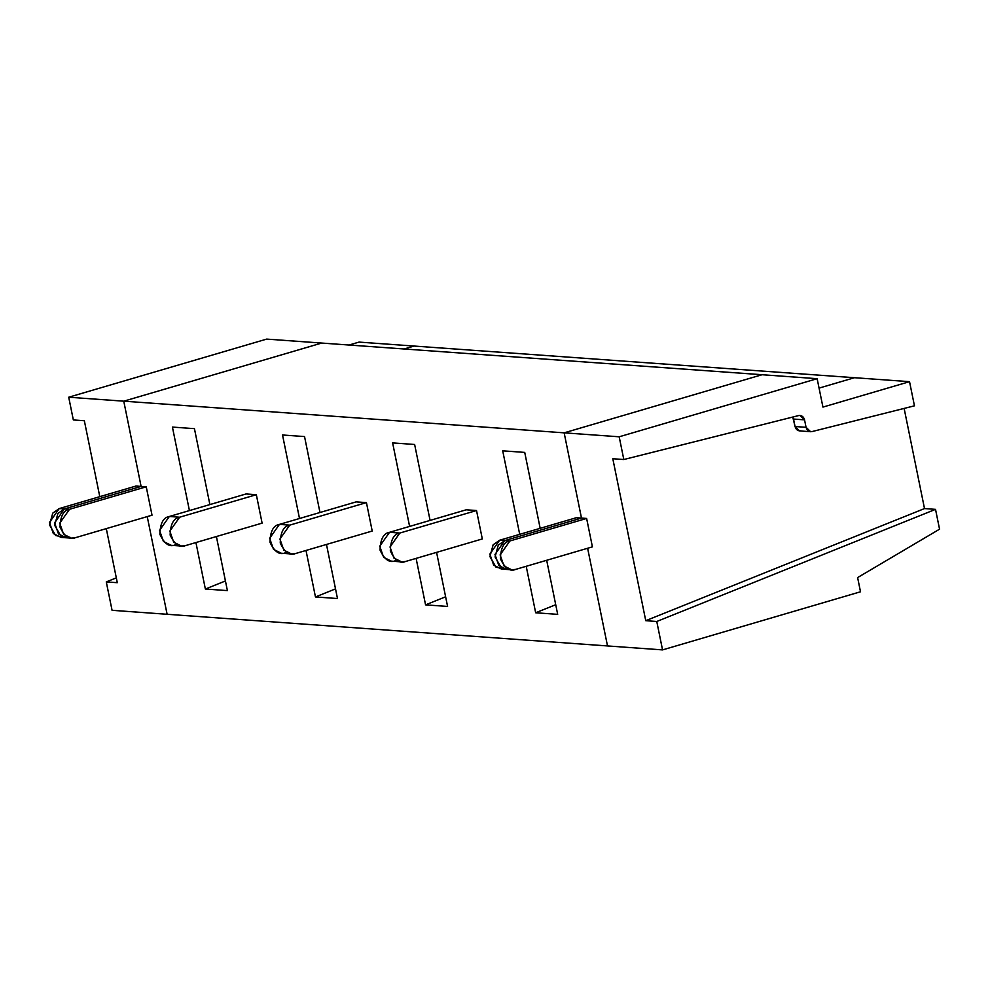 <?xml version="1.0" encoding="UTF-8"?>
<svg xmlns="http://www.w3.org/2000/svg" width="989" height="989" viewBox="0 0 989 989"><rect width="100%" height="100%" fill="white"/><g stroke="black" fill="none" stroke-linecap="round" stroke-linejoin="round"><path stroke-width="1.48" d="M414.107 346.051L404.105 348.981L414.107 346.051L359.056 342.095L414.107 346.051L404.105 348.981L414.107 346.051L854.484 377.711L819.065 388.108L854.484 377.711L909.534 381.667L414.107 346.051M321.709 343.059L123.761 401.175L141.106 486.415L64.396 508.927L57.881 513.501L54.679 525.295L60.737 535.865L68.822 537.657L60.737 535.865L54.679 525.295L57.881 513.501L64.396 508.927L141.106 486.415L123.761 401.175L68.711 397.219L73.334 419.942L84.349 420.733L73.334 419.942L68.711 397.219L266.671 339.103L321.709 343.059L266.671 339.103L68.711 397.219L123.761 401.175L321.709 343.059L123.761 401.175L141.106 486.415L135.963 486.044L141.106 486.415L64.396 508.927L59.253 508.569L69.527 509.298L146.236 486.786L141.106 486.415L146.236 486.786L152.022 515.195L75.312 537.719L71.369 538.14L63.617 534.283L59.723 523.218L69.527 509.298L64.396 508.927L141.106 486.415L123.761 401.175L321.709 343.059L817.149 378.688L822.935 407.097L909.534 381.667L914.454 405.824L909.534 381.667L822.935 407.097L817.149 378.688L762.099 374.72L564.15 432.836L762.099 374.72L321.709 343.059M147.237 516.604L167.116 614.28L112.066 610.312L167.116 614.28L147.237 516.604L167.116 614.28L607.506 645.941L587.627 548.265L607.506 645.941L662.543 649.897L860.504 591.781L857.611 577.576L939.55 529.189L935.52 509.36L656.77 621.488L662.543 649.897L656.77 621.488L645.755 620.684L612.809 458.735L623.812 459.526L619.188 436.792L817.149 378.688L619.188 436.792L564.15 432.836L619.188 436.792L623.812 459.526L612.809 458.735L645.755 620.684L656.77 621.488L935.52 509.36L939.55 529.189L857.611 577.576L860.504 591.781L662.543 649.897L167.116 614.28L147.237 516.604M116.319 577.873L106.28 581.903L117.295 582.694L106.293 528.621L117.295 582.694L106.28 581.903L112.066 610.312L106.28 581.903L116.319 577.873M99.79 496.663L84.349 420.733L99.79 496.663M63.679 537.287L55.607 535.494L49.537 524.924L52.751 513.13L59.253 508.569L135.963 486.044L59.253 508.569L49.45 522.476L53.332 533.553L61.095 537.41L66.226 537.781L58.475 533.912L54.593 522.847L64.396 508.927L54.593 522.847L58.475 533.912L66.226 537.781L71.369 538.14M70.17 537.348L68.822 537.657L70.17 537.348M349.055 345.025L359.056 342.095L349.055 345.025M509.211 569.318L501.126 567.525L495.069 556.955L498.271 545.162L504.773 540.6L581.483 518.075L564.15 432.836L581.483 518.075L586.625 518.446L509.916 540.971L504.773 540.6L494.97 554.508L498.864 565.584L506.615 569.441L498.864 565.584L494.97 554.508L504.773 540.6L509.916 540.971C503.908 541.873 500.743 547.819 500.434 558.797C504.922 568.378 510.015 571.902 515.702 569.38L511.758 569.812L503.994 565.955L500.113 554.878L509.916 540.971L586.625 518.446L592.411 546.855L586.625 518.446L581.483 518.075L504.773 540.6L581.483 518.075L564.15 432.836L123.761 401.175L564.15 432.836L762.099 374.72L564.15 432.836L581.483 518.075L576.352 517.704L581.483 518.075L504.773 540.6L499.643 540.229L504.773 540.6L498.271 545.162L495.069 556.955L501.126 567.525L509.211 569.318M515.702 569.38L592.411 546.855L515.702 569.38M792.758 417.049L793.537 419.064L804.552 419.855L800.014 415.454L798.618 415.578L623.812 459.526L798.618 415.578C801.597 415.182 803.575 416.604 804.552 419.855L793.537 419.064L795.057 426.519L806.06 427.31L804.552 419.855L806.06 427.31C807.036 430.561 809.014 431.983 811.994 431.587L914.454 405.824L811.994 431.587L810.597 431.711L806.06 427.31L795.057 426.519L792.758 417.049M904.131 408.42L924.505 508.569L935.52 509.36L924.505 508.569L645.755 620.684L924.505 508.569L904.131 408.42M800.991 430.796C797.999 431.192 796.021 429.77 795.057 426.519L799.582 430.92L810.597 431.711M607.506 645.941L587.627 548.265L607.506 645.941M256.336 494.698L262.11 523.119L185.413 545.631L181.469 546.064L173.705 542.207L169.824 531.13L179.627 517.222L256.336 494.698L246.063 493.956L256.336 494.698L179.627 517.222L169.354 516.481L179.627 517.222C173.619 518.125 170.454 524.071 170.145 535.061C174.633 544.63 179.726 548.153 185.413 545.631L262.11 523.119L256.336 494.698M172.42 427.075L194.437 428.657L209.891 504.575L194.437 428.657L172.42 427.075L189.418 510.596L172.42 427.075M216.393 536.533L227.396 590.606L205.366 589.024L195.921 542.553L205.366 589.024L225.43 580.963L205.366 589.024L227.396 590.606L216.393 536.533M366.437 502.61L372.21 531.031L295.501 553.543L291.557 553.976L283.806 550.119L279.924 539.042L289.728 525.134L366.437 502.61L356.151 501.88L366.437 502.61L289.728 525.134L279.442 524.393L289.728 525.134C283.707 526.049 280.555 531.995 280.246 542.973C284.733 552.542 289.814 556.078 295.501 553.543L372.21 531.031L366.437 502.61M282.52 434.987L304.538 436.569L319.979 512.5L304.538 436.569L282.52 434.987L299.506 518.508L282.52 434.987M326.481 544.457L337.484 598.53L315.466 596.948L306.009 550.465L315.466 596.948L335.518 588.875L315.466 596.948L337.484 598.53L326.481 544.457M476.525 510.534L482.311 538.943L405.601 561.468L401.658 561.888L393.906 558.031L390.012 546.954L399.816 533.046L476.525 510.534L466.252 509.792L476.525 510.534L399.816 533.046L389.542 532.305L399.816 533.046C393.807 533.961 390.643 539.907 390.334 550.885C394.834 560.466 399.915 563.99 405.601 561.468L482.311 538.943L476.525 510.534M392.621 442.899L414.638 444.481L430.079 520.412L414.638 444.481L392.621 442.899L409.607 526.42L392.621 442.899M436.582 552.369L447.584 606.442L425.567 604.86L416.109 558.377L425.567 604.86L445.619 596.787L425.567 604.86L447.584 606.442L436.582 552.369M502.709 450.823L524.726 452.406L540.179 528.324L524.726 452.406L502.709 450.823L519.707 534.332L502.709 450.823M546.682 560.281L557.685 614.354L535.667 612.772L526.21 566.289L535.667 612.772L555.719 604.712L535.667 612.772L557.685 614.354L546.682 560.281M152.022 515.195L146.236 486.786L69.527 509.298C63.519 510.213 60.354 516.159 60.045 527.137C64.532 536.718 69.626 540.241 75.312 537.719L152.022 515.195M175.127 544.89C169.453 547.412 164.359 543.888 159.872 534.32C160.181 523.329 163.333 517.383 169.354 516.481L246.063 493.956L169.354 516.481L159.55 530.388L163.432 541.465L171.184 545.322L181.469 546.064M819.065 388.108L854.484 377.711L819.065 388.108M285.228 552.814C279.541 555.336 274.46 551.813 269.96 542.232C270.269 531.254 273.434 525.307 279.442 524.393L356.151 501.88L279.442 524.393L269.638 538.3L273.533 549.377L281.284 553.234L291.557 553.976M395.328 560.726C389.641 563.248 384.548 559.725 380.06 550.144C380.369 539.166 383.534 533.219 389.542 532.305L466.252 509.792L389.542 532.305L379.739 546.225L383.633 557.289L391.384 561.159L401.658 561.888M504.069 568.947L495.983 567.154L489.926 556.597L493.14 544.791L499.643 540.229L576.352 517.704L499.643 540.229L489.839 554.137L493.721 565.214L501.485 569.071L511.758 569.812"/></g></svg>

